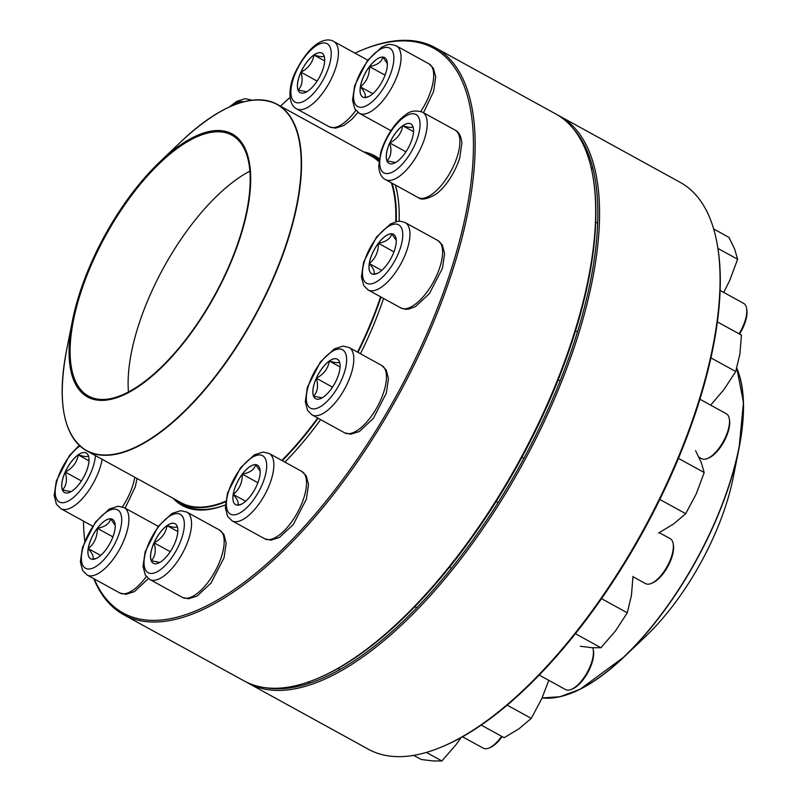 <?xml version="1.0" encoding="UTF-8"?>
<svg xmlns="http://www.w3.org/2000/svg" width="801" height="801" viewBox="0 0 801 801"><rect width="100%" height="100%" fill="white"/><g stroke="black" fill="none" stroke-linecap="round" stroke-linejoin="round"><path stroke-width="1.2" d="M377.952 88.09A22.548 9.422 118.8 0 1 362.843 97.091A22.548 9.422 118.8 0 1 365.446 72.791A22.548 9.422 118.8 0 1 384.57 57.572A22.548 9.422 118.8 0 1 377.952 88.09M369.511 66.603A22.548 9.422 -61.2 0 0 360.4 86.868C366.538 81.892 369.581 75.134 369.511 66.603C377.051 65.181 381.506 62.007 382.868 57.091A22.548 9.422 -61.2 0 0 369.511 66.603L385.071 75.154M384.6 57.582A22.548 9.422 -61.2 0 0 382.868 57.091L387.344 63.669M368.73 96.571L364.755 97.602M364.645 97.622C366.357 95.76 364.946 92.175 360.4 86.868A22.548 9.422 -61.2 0 0 362.863 97.111M360.4 86.868L372.835 93.707M397.086 161.552A22.548 9.422 118.8 0 1 389.026 163.404A22.548 9.422 118.8 0 1 391.639 139.094A22.548 9.422 118.8 0 1 410.763 123.875A22.548 9.422 118.8 0 1 411.424 140.986A22.548 9.422 118.8 0 1 397.086 161.552M739.033 333.797A25.632 10.713 -61.2 0 0 746.572 308.255A25.632 10.713 -61.2 0 0 743.638 303.369L720.129 290.433M746.572 308.255L746.812 309.627A24.41 10.203 118.8 0 1 739.553 334.087M410.783 123.885A22.548 9.422 -61.2 0 0 402.753 125.757A22.548 9.422 -61.2 0 0 389.777 142.938C397.196 138.984 401.521 133.256 402.753 125.757C409.241 127.709 412.625 127.95 412.915 126.478M413.026 126.888L413.356 128.24M395.544 162.543L386.973 160.851A22.548 9.422 -61.2 0 0 389.056 163.414M389.777 142.938A22.548 9.422 -61.2 0 0 386.973 160.851C391.038 156.606 391.969 150.628 389.777 142.938L405.947 151.83M402.753 125.757L413.516 131.674M373.496 274.302A22.548 9.422 118.8 0 1 371.734 273.802A22.548 9.422 118.8 0 1 374.347 249.501A22.548 9.422 118.8 0 1 393.471 234.272A22.548 9.422 118.8 0 1 391.859 256.68A22.548 9.422 118.8 0 1 373.496 274.302M698.963 457.211L701.646 458.693A25.632 10.713 -61.2 0 0 703.648 459.263A25.632 10.713 -61.2 0 0 707.353 458.552A25.632 10.713 -61.2 0 0 723.383 441.391A25.632 10.713 -61.2 0 0 729.28 418.653A25.632 10.713 -61.2 0 0 726.347 413.767L699.914 399.228M729.28 418.653L729.521 420.024A24.41 10.203 118.8 0 1 723.904 441.681A24.41 10.203 118.8 0 1 708.635 458.022L707.353 458.552M393.491 234.292A22.548 9.422 -61.2 0 0 391.759 233.802A22.548 9.422 -61.2 0 0 378.402 243.304C385.952 241.882 390.397 238.718 391.759 233.802L396.235 240.37M377.621 273.271L373.646 274.302M373.546 274.332C375.269 272.5 373.857 268.906 369.291 263.569A22.548 9.422 -61.2 0 0 371.764 273.812M378.402 243.304A22.548 9.422 -61.2 0 0 369.291 263.569C375.459 258.533 378.493 251.774 378.402 243.304L393.962 251.864M369.291 263.569L381.727 270.408M313.491 396.135A22.548 9.422 118.8 0 1 320.12 371.193A22.548 9.422 118.8 0 1 337.331 359.188A22.548 9.422 118.8 0 1 334.718 383.489A22.548 9.422 118.8 0 1 315.604 398.708A22.548 9.422 118.8 0 1 313.491 396.135M632.98 576.71L645.506 583.599A25.632 10.713 -61.2 0 0 651.213 583.458A25.632 10.713 -61.2 0 0 667.243 566.297A25.632 10.713 -61.2 0 0 673.14 543.569A25.632 10.713 -61.2 0 0 672.6 541.596A25.632 10.713 -61.2 0 0 670.207 538.673L659.253 532.655M673.14 543.569L673.391 544.94A24.41 10.203 118.8 0 1 667.774 566.587A24.41 10.203 118.8 0 1 652.495 582.928L651.213 583.458M337.351 359.198A22.548 9.422 -61.2 0 0 329.321 361.061C335.809 363.023 339.193 363.264 339.484 361.782M339.594 362.202L339.914 363.524M322.112 397.847L313.541 396.165A22.548 9.422 -61.2 0 0 315.624 398.728M316.345 378.252A22.548 9.422 -61.2 0 0 313.541 396.165C317.607 391.969 318.538 386.002 316.345 378.252C323.804 374.247 328.12 368.51 329.321 361.061A22.548 9.422 -61.2 0 0 316.345 378.252L332.515 387.143M329.321 361.061L340.085 366.988M94.208 578.913A322.262 134.668 -61.2 0 0 408.63 372.445A322.262 134.668 -61.2 0 0 362.022 50.042L363.314 49.512A323.484 135.179 118.8 0 1 435.263 47.7A323.484 135.179 118.8 0 1 397.867 396.295A323.484 135.179 118.8 0 1 123.574 614.647A323.484 135.179 118.8 0 1 93.767 578.672M123.574 614.647L244.085 680.89A323.484 135.179 -61.2 0 0 316.025 679.088A323.484 135.179 -61.2 0 0 518.377 462.547A323.484 135.179 -61.2 0 0 592.79 175.669A323.484 135.179 -61.2 0 0 555.764 113.952L435.263 47.7M83.484 521.101A322.262 134.668 -61.2 0 0 84.766 540.885M362.022 50.042A322.262 134.668 -61.2 0 0 354.953 53.136M290.022 97.482A322.262 134.668 -61.2 0 0 280.49 106.163M363.644 151.88A199.589 83.404 118.8 0 1 379.233 158.788M395.434 185.061A199.589 83.404 118.8 0 1 397.436 193.822A199.589 83.404 118.8 0 1 399.128 221.196M383.569 298.453A199.589 83.404 118.8 0 1 360.46 353.762M320.64 419.624A199.589 83.404 118.8 0 1 284.896 462.117M179.774 502.367A198.368 82.893 -61.2 0 0 183.85 505A198.368 82.893 -61.2 0 0 225.341 504.92A199.589 83.404 118.8 0 1 173.166 498.352M592.79 175.669L593.03 177.041A322.262 134.668 118.8 0 1 518.898 462.838A322.262 134.668 118.8 0 1 317.316 678.557L316.025 679.088M397.556 194.513A198.368 82.893 -61.2 0 0 395.233 184.951M379.053 159.97A198.368 82.893 -61.2 0 0 374.978 157.346A198.368 82.893 -61.2 0 0 370.583 155.314M321.221 73.612A22.548 9.422 118.8 0 1 300.195 92.646A22.548 9.422 118.8 0 1 302.798 68.345A22.548 9.422 118.8 0 1 321.922 53.126A22.548 9.422 118.8 0 1 321.221 73.612M300.946 72.19A22.548 9.422 -61.2 0 0 298.132 90.102C302.197 85.907 303.128 79.94 300.946 72.19C308.365 68.235 312.68 62.508 313.912 54.999A22.548 9.422 -61.2 0 0 300.946 72.19L317.116 81.081M321.952 53.136A22.548 9.422 -61.2 0 0 313.912 54.999C320.43 56.961 323.814 57.201 324.075 55.72M324.185 56.14L324.505 57.462M306.713 91.785L298.132 90.102A22.548 9.422 -61.2 0 0 300.215 92.666M313.912 54.999L324.675 60.926M381.016 297.051A198.057 82.763 118.8 0 1 357.957 352.38M318.107 418.232A198.057 82.763 118.8 0 1 282.282 460.685M225.602 501.826A198.057 82.763 118.8 0 1 181.086 503.128A198.057 82.763 118.8 0 1 176.851 500.385M367.339 153.912A198.057 82.763 118.8 0 1 371.914 156.015A198.057 82.763 118.8 0 1 378.913 161.071M392.009 183.189A198.057 82.763 118.8 0 1 396.235 221.597M245.577 218.232A150.087 62.718 118.8 0 1 132.636 390.247A150.087 62.718 118.8 0 1 72.39 320.881A150.087 62.718 118.8 0 1 159.799 161.892A150.087 62.718 118.8 0 1 245.577 218.232M245.086 218.503A149.226 62.358 118.8 0 1 121.181 395.394A149.226 62.358 118.8 0 1 105.241 235.414A149.226 62.358 118.8 0 1 248.851 163.154A149.226 62.358 118.8 0 1 245.086 218.503M121.372 395.314A148.866 62.208 118.8 0 1 88.46 396.064A148.866 62.208 118.8 0 1 105.662 235.644A148.866 62.208 118.8 0 1 231.889 135.169A148.866 62.208 118.8 0 1 248.891 163.364M128.46 391.969A148.866 62.208 118.8 0 1 249.862 171.144M542.087 697.961L559.969 696.74L580.064 689.271L624.099 656.9L645.876 636.164A150.087 62.718 -61.2 0 0 733.285 477.176L739.133 447.679A197.507 82.533 118.8 0 1 713.01 526.928A197.507 82.533 118.8 0 1 624.099 656.9L624.099 656.9A197.507 82.533 118.8 0 1 551.308 698.051M247.97 683.033L368.48 749.285A323.484 135.179 -61.2 0 0 440.42 747.473A323.484 135.179 -61.2 0 0 535.038 678.657A323.484 135.179 -61.2 0 0 717.185 244.055A323.484 135.179 -61.2 0 0 680.159 182.338L559.659 116.095A323.484 135.179 118.8 0 1 581.496 324.225A323.484 135.179 118.8 0 1 414.528 612.415A323.484 135.179 118.8 0 1 247.97 683.033A323.484 135.179 118.8 0 1 246.047 681.921M557.686 115.064A323.484 135.179 118.8 0 1 559.659 116.095M717.185 244.055L717.426 245.426A322.262 134.668 118.8 0 1 535.969 678.397A322.262 134.668 118.8 0 1 441.711 746.943L440.42 747.473M265.812 687.759A322.262 134.668 -61.2 0 0 413.516 611.073A322.262 134.668 -61.2 0 0 573.206 128.621M461.126 737.551L456.38 744.209L441.902 760.95L432.89 760.94L421.256 759.488L413.757 755.363M426.382 752.419L441.902 760.95M548.785 680.329L541.836 698.522L531.273 718.387L519.018 728.76L504.149 737.701L481.201 725.075M507.193 705.14L531.273 718.387M632.98 576.43L631.448 595.343L627.283 612.815L615.428 630.998L600.94 647.729L591.929 647.719L580.294 646.267M601.511 598.647L627.283 612.815M575.418 633.701L600.94 647.729M78.168 454.848A22.548 9.422 118.8 0 1 86.228 452.996A22.548 9.422 118.8 0 1 83.624 477.296A22.548 9.422 118.8 0 1 64.501 492.525A22.548 9.422 118.8 0 1 63.83 475.414A22.548 9.422 118.8 0 1 78.168 454.848M71.009 491.664L62.438 489.972A22.548 9.422 -61.2 0 0 64.521 492.535M65.251 472.069A22.548 9.422 -61.2 0 0 62.438 489.972C66.503 485.726 67.434 479.759 65.251 472.069C72.661 468.104 76.986 462.377 78.218 454.878A22.548 9.422 -61.2 0 0 65.251 472.069L81.412 480.95M86.248 453.006A22.548 9.422 -61.2 0 0 78.218 454.878C84.706 456.84 88.1 457.081 88.38 455.599M88.49 456.009L88.821 457.361M78.218 454.878L88.981 460.795M695.578 450.683L701.205 462.327L704.209 472.53L696.269 493.837L685.706 513.691L673.451 524.074L658.582 533.005M678.447 458.362L704.209 472.53M659.814 499.454L685.706 513.691M97.301 528.31A22.548 9.422 118.8 0 1 112.41 519.298A22.548 9.422 118.8 0 1 109.807 543.609A22.548 9.422 118.8 0 1 90.683 558.828A22.548 9.422 118.8 0 1 97.301 528.31M96.571 558.297L92.596 559.338M92.485 559.358C94.198 557.496 92.786 553.902 88.24 548.595A22.548 9.422 -61.2 0 0 90.703 558.838M97.352 528.34A22.548 9.422 -61.2 0 0 88.24 548.595C94.388 543.629 97.422 536.87 97.352 528.34C104.891 526.918 109.347 523.744 110.708 518.828A22.548 9.422 -61.2 0 0 97.352 528.34L112.911 536.89M112.44 519.318A22.548 9.422 -61.2 0 0 110.708 518.828L115.184 525.396M88.24 548.595L100.676 555.433M717.386 321.902L741.436 335.118L739.894 354.032L735.739 371.504L723.874 389.676L710.637 405.126M710.928 357.867L735.739 371.504M154.032 542.788A22.548 9.422 118.8 0 1 175.059 523.744A22.548 9.422 118.8 0 1 172.455 548.054A22.548 9.422 118.8 0 1 153.331 563.273A22.548 9.422 118.8 0 1 154.032 542.788M462.517 736.77L483.243 748.164A25.632 10.713 -61.2 0 0 488.94 748.024A25.632 10.713 -61.2 0 0 501.606 736.299M502.117 736.58A24.41 10.203 118.8 0 1 490.232 747.493L488.94 748.024M177.321 526.768L177.652 528.089M159.85 562.412L151.279 560.73A22.548 9.422 -61.2 0 0 153.361 563.283M154.082 542.818A22.548 9.422 -61.2 0 0 151.279 560.73C155.334 556.525 156.275 550.557 154.082 542.818C161.502 538.853 165.827 533.126 167.049 525.626A22.548 9.422 -61.2 0 0 154.082 542.818L170.253 551.709M175.089 523.764A22.548 9.422 -61.2 0 0 167.049 525.626C173.567 527.589 176.961 527.829 177.211 526.347M167.049 525.626L177.822 531.544M713.671 228.986L728.99 237.406L734.607 249.051L737.611 259.254L729.671 280.56L723.744 292.425M717.926 248.43L737.611 259.254M237.466 505.191C239.189 503.358 237.777 499.774 233.211 494.437A22.548 9.422 118.8 0 1 243.524 472.56A22.548 9.422 118.8 0 1 257.391 465.141A22.548 9.422 118.8 0 1 254.778 489.441A22.548 9.422 118.8 0 1 235.654 504.67A22.548 9.422 118.8 0 1 233.171 494.407A22.548 9.422 -61.2 0 0 235.684 504.68M539.213 675.073L565.566 689.561A25.632 10.713 -61.2 0 0 571.273 689.411A25.632 10.713 -61.2 0 0 593.1 656.289A25.632 10.713 -61.2 0 0 593.201 649.521A25.632 10.713 -61.2 0 0 592.74 647.769M593.201 649.521L593.441 650.893A24.41 10.203 118.8 0 1 587.834 672.54A24.41 10.203 118.8 0 1 572.555 688.89L571.273 689.411M257.411 465.151A22.548 9.422 -61.2 0 0 255.679 464.67L260.155 471.238M241.542 504.139L237.557 505.181M242.323 474.172A22.548 9.422 -61.2 0 0 233.211 494.437C239.359 489.461 242.393 482.713 242.323 474.172C249.902 472.72 254.358 469.556 255.679 464.67A22.548 9.422 -61.2 0 0 242.323 474.172L257.882 482.723M233.211 494.437L245.647 501.276M367.429 61.437A33.322 13.927 -61.2 0 0 360.25 107.274A33.322 13.927 -61.2 0 0 393.441 63.279A33.322 13.927 -61.2 0 0 367.429 61.437M420.805 111.439A38.448 16.07 -61.2 0 0 428.966 63.83L396.315 45.877A38.448 16.07 118.8 0 1 391.869 87.319A38.448 16.07 118.8 0 1 359.269 113.271L354.813 108.846L352.53 100.175L354.673 85.547L367.419 60.596L381.646 47.209L386.292 45.176C388.525 44.015 391.869 44.255 396.315 45.877M404.044 117.176A33.322 13.927 -61.2 0 0 380.725 169.041A33.322 13.927 -61.2 0 0 414.908 144.701A33.322 13.927 -61.2 0 0 404.044 117.176M455.158 130.142C458.993 131.955 461.236 136.32 461.887 143.229L459.754 157.867C453.817 176.47 442.292 190.147 435.454 194.473C426.953 199.319 421.176 200.33 418.102 197.527A38.448 16.07 -61.2 0 0 431.849 194.373A38.448 16.07 -61.2 0 0 456.3 159.309A38.448 16.07 -61.2 0 0 455.158 130.142L422.497 112.19A38.448 16.07 118.8 0 1 418.052 153.622A38.448 16.07 118.8 0 1 385.451 179.574C381.616 177.762 379.374 173.396 378.713 166.488L380.855 151.85C386.793 133.246 398.307 119.569 405.146 115.244C409.641 110.979 415.419 109.957 422.497 112.19M396.064 224.09A33.322 13.927 -61.2 0 0 362.863 268.085A33.322 13.927 -61.2 0 0 388.875 269.937A33.322 13.927 -61.2 0 0 396.064 224.09M437.867 240.54L442.312 244.966L444.595 253.627L442.462 268.265L429.406 293.607L415.539 306.563L408.45 309.176L405.516 309.296L400.81 307.924A38.448 16.07 -61.2 0 0 403.814 308.785A38.448 16.07 -61.2 0 0 435.113 278.738A38.448 16.07 -61.2 0 0 437.867 240.54L405.206 222.588A38.448 16.07 118.8 0 1 400.76 264.02A38.448 16.07 118.8 0 1 368.16 289.972L363.714 285.556L361.421 276.886L363.564 262.247L376.61 236.906L390.488 223.95L397.576 221.336L400.5 221.226L405.206 222.588M345.631 353.551A33.322 13.927 -61.2 0 0 311.449 377.882A33.322 13.927 -61.2 0 0 322.322 405.416A33.322 13.927 -61.2 0 0 345.631 353.551M381.727 365.446L386.172 369.872L388.455 378.543L386.322 393.181L373.276 418.522L359.399 431.479L350.778 434.222L344.67 432.84A38.448 16.07 -61.2 0 0 374.007 412.365A38.448 16.07 -61.2 0 0 385.311 369.842A38.448 16.07 -61.2 0 0 381.727 365.446L349.076 347.494A38.448 16.07 118.8 0 1 352.66 351.889A38.448 16.07 118.8 0 1 341.356 394.412A38.448 16.07 118.8 0 1 312.02 414.888L307.574 410.462L305.291 401.792L307.424 387.163L320.47 361.822L334.347 348.866L342.968 346.112L349.076 347.494M296.04 71.82A33.322 13.927 -61.2 0 0 306.913 99.354A33.322 13.927 -61.2 0 0 330.222 47.489A33.322 13.927 -61.2 0 0 296.04 71.82M367.619 60.325A38.448 16.07 -61.2 0 0 366.317 59.384L333.667 41.432A38.448 16.07 118.8 0 1 329.221 82.873A38.448 16.07 118.8 0 1 296.61 108.826C287.789 104.641 288.06 86.778 295.449 71.96C311.969 39.219 327.709 37.577 333.667 41.432M357.917 112.39L351.679 119.469L343.889 125.477L335.439 128.16L329.271 126.778A38.448 16.07 -61.2 0 0 355.834 110.348M380.585 296.811A197.697 82.613 118.8 0 1 357.526 352.15M317.677 418.002A197.697 82.613 118.8 0 1 281.822 460.435M225.682 501.236A197.697 82.613 118.8 0 1 180.966 502.648L86.688 450.813A197.697 82.613 118.8 0 1 70.808 433.882M254.368 100.005A197.697 82.613 118.8 0 1 277.176 104.34L371.454 156.175A197.697 82.613 118.8 0 1 378.853 161.622M391.359 182.828A197.697 82.613 118.8 0 1 395.724 221.727M181.577 141.146C220.696 104.861 252.565 92.596 277.176 104.34A197.697 82.613 118.8 0 1 294.808 215.369A197.697 82.613 118.8 0 1 200.54 394.723A197.697 82.613 118.8 0 1 86.688 450.813C63.579 436.335 56.871 402.853 66.553 350.377L66.553 350.377A197.507 82.533 -61.2 0 0 145.822 441.661A197.507 82.533 -61.2 0 0 294.458 215.289A197.507 82.533 -61.2 0 0 181.577 141.146L159.799 161.892M542.097 697.941A197.697 82.613 -61.2 0 0 712.84 526.798A197.697 82.613 -61.2 0 0 736.75 368.14M736.76 368.1A197.507 82.533 118.8 0 1 739.133 447.679L743.458 402.452L736.78 368.039M243.664 101.817A33.322 13.927 -61.2 0 0 231.559 106.022M79.94 445.987A33.322 13.927 -61.2 0 0 55.669 486.517A33.322 13.927 -61.2 0 0 71.219 499.223A33.322 13.927 -61.2 0 0 95.449 455.629M102.127 459.303A38.448 16.07 118.8 0 1 74.663 505.541A38.448 16.07 118.8 0 1 60.916 508.695L56.47 504.28L54.188 495.609L56.32 480.97L69.377 455.629L79.269 445.366M122.463 506.863A38.448 16.07 -61.2 0 0 134.788 477.256M107.825 554.963A33.322 13.927 -61.2 0 0 115.004 509.116A33.322 13.927 -61.2 0 0 81.812 553.111A33.322 13.927 -61.2 0 0 107.825 554.963M148.405 578.572L134.488 591.589L125.857 594.342L119.76 592.96A38.448 16.07 -61.2 0 0 145.532 577.601A38.448 16.07 -61.2 0 0 146.323 576.53M112.871 559.649A38.448 16.07 118.8 0 1 87.109 575.008L82.653 570.582L80.37 561.912L82.513 547.273L95.559 521.932L109.427 508.975L118.057 506.232L124.155 507.614A38.448 16.07 118.8 0 1 112.871 559.649M158.117 526.497A38.448 16.07 -61.2 0 0 156.806 525.566L124.155 507.614M179.214 544.58A33.322 13.927 -61.2 0 0 168.34 517.045A33.322 13.927 -61.2 0 0 145.031 568.91A33.322 13.927 -61.2 0 0 179.214 544.58M219.454 530.012L223.91 534.437L226.192 543.108L224.05 557.736L211.003 583.078L197.136 596.034L188.505 598.788L182.408 597.406A38.448 16.07 -61.2 0 0 218.262 564.935A38.448 16.07 -61.2 0 0 219.454 530.012L186.803 512.059A38.448 16.07 118.8 0 1 185.612 546.983A38.448 16.07 118.8 0 1 149.757 579.453L145.311 575.028L143.019 566.357L145.161 551.719L158.208 526.377L172.085 513.421L180.706 510.678L186.803 512.059M266.262 470.858A33.322 13.927 -61.2 0 0 240.25 469.006A33.322 13.927 -61.2 0 0 233.061 514.853A33.322 13.927 -61.2 0 0 266.262 470.858M301.787 471.409L306.232 475.824L308.515 484.495L306.382 499.133L293.326 524.475L279.459 537.431L270.838 540.184L264.73 538.793A38.448 16.07 -61.2 0 0 288.37 526.137A38.448 16.07 -61.2 0 0 306.032 488.89A38.448 16.07 -61.2 0 0 301.787 471.409L269.126 453.456A38.448 16.07 118.8 0 1 273.371 470.938A38.448 16.07 118.8 0 1 255.719 508.184A38.448 16.07 118.8 0 1 232.08 520.84L227.634 516.415L225.341 507.754L227.484 493.116L240.53 467.774L254.408 454.818L263.028 452.064L269.126 453.456M390.928 130.683L359.269 113.271M592.97 168.621L591.128 167.609M428.966 63.83L433.411 68.255L435.704 76.926L433.561 91.564L423.489 112.731M418.102 197.527L385.451 179.574M597.676 223.119L595.734 222.047M400.81 307.924L368.16 289.972M577.461 331.914L575.518 330.843M560.129 380.896L558.187 379.824M344.67 432.84L312.02 414.888M523.924 458.252L521.982 457.181M498.102 502.557L496.149 501.496M329.271 126.778L296.61 108.826M366.317 59.384L367.669 60.265M181.086 503.128L188.025 506.943M371.914 156.015L378.863 159.83M72.39 320.881L66.553 350.377M251.344 100.045L245.216 98.653L236.675 101.367L229.246 107.044M92.586 526.107L60.916 508.695M137.071 478.507L135.219 486.988L125.146 508.154M119.76 592.96L87.109 575.008M310.177 683.013L308.335 682.001M156.806 525.566L158.157 526.447M182.408 597.406L149.757 579.453M340.065 669.456L338.122 668.384M264.73 538.793L232.08 520.84M451.434 568.299L449.491 567.238M416.76 607.749L414.818 606.677"/></g></svg>
